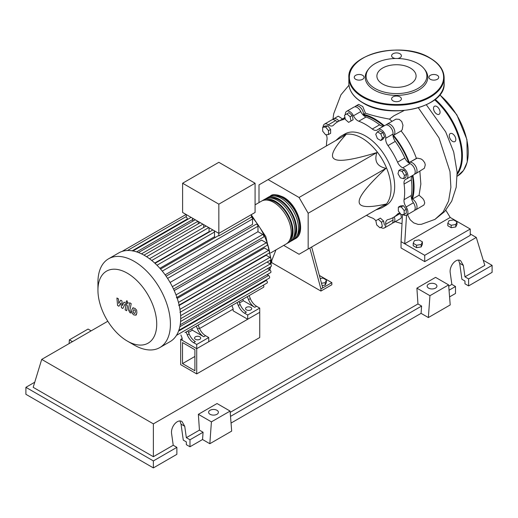 <?xml version="1.0" encoding="UTF-8"?>
<svg xmlns="http://www.w3.org/2000/svg" width="518" height="518" viewBox="0 0 518 518"><rect width="100%" height="100%" fill="white"/><g stroke="black" fill="none" stroke-linecap="round" stroke-linejoin="round"><path stroke-width="0.78" d="M182.517 363.604L182.517 342.579L194.897 349.728L194.897 370.752L182.517 363.604L194.897 356.455M180.691 364.659L180.691 339.42L196.717 348.672L196.717 373.905L180.691 364.659M233.139 309.142L199.547 328.535M182.148 338.578L180.691 339.42M196.717 373.905L259.732 337.529L259.732 312.296L196.717 348.672L182.148 340.261L182.148 338.163L180.886 335.004M411.648 199.041A54.817 31.65 -120 0 0 413.403 186.745A54.817 31.65 -120 0 0 412.322 175.628M408.786 162.898A54.817 31.65 -120 0 0 392.981 135.522M383.721 126.094A54.817 31.65 -120 0 0 363.112 114.977M375.893 209.9L379.921 208.56A41.207 23.789 -120 0 0 382.498 207.407A41.207 23.789 -120 0 0 391.032 188.546A41.207 23.789 -120 0 0 373.044 147.08A41.207 23.789 -120 0 0 341.291 136.04A41.207 23.789 -120 0 0 339.005 137.691L335.826 140.507M341.291 136.04L344.93 133.935A41.207 23.789 60 0 1 376.683 144.975A41.207 23.789 60 0 1 394.671 186.441A41.207 23.789 60 0 1 386.137 205.309L382.498 207.407M283.722 245.402L299.067 254.26L308.171 249.003L308.171 213.254L299.067 197.481L376.858 152.57C374.106 161.169 377.136 166.427 385.962 168.337C367.877 185.25 358.942 196.361 359.162 201.69C358.942 207.265 367.877 208.068 385.962 204.086L376.858 209.343M320.195 278.522L323.057 278.082L326.424 280.024L325.194 282.673L321.477 283.249M325.194 282.673L325.194 285.114L326.424 282.459L326.424 280.024M325.194 285.114L322.112 285.593M309.829 248.044L320.914 288.953L331.844 282.647L319.36 275.44M320.914 288.953L320.914 291.058L331.844 284.751L331.844 282.647M320.914 291.058L271.749 262.671L271.749 260.567L275.964 249.883M322.74 287.904L311.648 246.989M308.171 213.254L385.962 168.337M308.171 249.003L385.962 204.086M299.067 197.481L268.104 179.61L259 184.868L259 202.577M268.104 179.61L345.901 134.693C333.411 148.368 329.636 156.507 334.576 159.104C339.076 161.959 353.172 159.777 376.858 152.57M404.5 175.46L403.632 178.71L400.382 177.836L397.999 173.718L398.873 170.467L402.123 171.335L404.5 175.46L406.617 174.236L405.743 177.486L403.632 178.71M402.123 171.335L404.234 170.118L400.984 169.25L398.873 170.467M404.234 170.118L406.617 174.236M380.775 133.812L382.459 138.144L380.775 140.54L377.408 138.597L375.725 134.259L377.408 131.87L380.775 133.812L382.886 132.589L384.57 136.927L382.459 138.144M384.57 136.927L382.886 139.323L380.775 140.54M382.886 132.589L379.519 130.646L377.408 131.87M346.879 113.856L350.129 116.738L351.003 120.992L348.62 122.365L345.37 119.483L344.502 115.229L348.996 112.633L352.24 115.514L350.129 116.738M352.24 115.514L353.114 119.775L351.003 120.992M353.114 119.775L350.738 121.147M322.675 127.279L325.589 127.02L328.503 130.646L328.503 134.531L325.589 134.79L322.675 131.164L322.675 127.279L324.792 126.062L327.706 125.803L325.589 127.02M327.706 125.803L330.62 129.422L328.503 130.646M330.62 129.422L330.62 133.307L328.503 134.531M379.959 227.823L376.715 224.941L375.841 220.687L378.218 219.315L381.468 222.196L382.342 226.45L379.959 227.823M381.468 222.196L383.585 220.979L380.335 218.097L378.218 219.315M383.585 220.979L384.453 225.233M404.163 214.4L401.249 214.659L398.336 211.033L398.336 207.148L401.249 206.889L404.163 210.515L404.163 214.4L406.28 213.183L406.28 209.298L404.163 210.515M401.249 206.889L403.367 205.672L400.453 205.931L398.336 207.148M403.367 205.672L406.28 209.298M375.854 220.746A7.725 4.461 -120 0 0 372.306 218.026A55.335 31.948 60 0 1 366.485 215.333M345.331 114.75A6.436 3.717 60 0 1 346.646 111.312A6.436 3.717 60 0 1 353.477 115.786A7.725 4.461 -120 0 0 358.767 121.212A55.335 31.948 60 0 1 372.306 129.034A7.725 4.461 -120 0 0 377.11 130.057A7.725 4.461 -120 0 0 377.59 129.701A6.436 3.717 60 0 1 377.985 129.409A6.436 3.717 60 0 1 383.223 131.436A6.436 3.717 60 0 1 385.716 138.28A7.725 4.461 -120 0 0 387.995 145.597A55.335 31.948 60 0 1 397.571 162.179A7.725 4.461 -120 0 0 402.764 167.813A6.436 3.717 60 0 1 407.446 173.394A6.436 3.717 60 0 1 406.585 178.943A6.436 3.717 60 0 1 406.131 179.137A7.725 4.461 -120 0 0 405.588 179.377A7.725 4.461 -120 0 0 404.072 184.052L411.357 179.843A7.725 4.461 60 0 1 412.244 175.673M404.072 184.052A55.335 31.948 60 0 1 404.072 199.689A7.725 4.461 -120 0 0 406.131 206.98A6.436 3.717 60 0 1 406.585 215.132A6.436 3.717 60 0 1 402.894 214.517M411.357 179.843A55.335 31.948 60 0 1 411.357 195.48L404.072 199.689M406.131 206.98L413.416 202.771A7.725 4.461 60 0 1 411.357 195.48M387.995 145.597L395.279 141.388A7.725 4.461 60 0 1 393 134.078L385.716 138.28M395.279 141.388A55.335 31.948 60 0 1 404.856 157.971L397.571 162.179M402.764 167.813L410.049 163.604A7.725 4.461 60 0 1 404.856 157.971M358.767 121.212L366.051 117.01A7.725 4.461 60 0 1 360.761 111.577L353.477 115.786M366.051 117.01A55.335 31.948 60 0 1 379.59 124.825L372.306 129.034M383.644 126.139A7.725 4.461 60 0 1 379.59 124.825M337.84 121.717A7.725 4.461 60 0 1 335.586 120.616L328.302 124.819A7.725 4.461 -120 0 0 332.886 125.673A7.725 4.461 -120 0 0 333.495 125.188A55.335 31.948 60 0 1 337.865 121.698A55.335 31.948 60 0 1 343.071 119.658A7.725 4.461 -120 0 0 343.797 119.373A7.725 4.461 -120 0 0 345.04 117.871M326.418 145.94A55.335 31.948 60 0 1 327 139.556A7.725 4.461 -120 0 0 326.269 134.732M400.11 213.241A7.725 4.461 -120 0 0 398.18 213.565A7.725 4.461 -120 0 0 397.571 214.051A55.335 31.948 60 0 1 393.201 217.541A55.335 31.948 60 0 1 387.995 219.58A7.725 4.461 -120 0 0 387.27 219.865A7.725 4.461 -120 0 0 385.716 224.262A6.436 3.717 60 0 1 384.421 227.926A6.436 3.717 60 0 1 380.788 227.35M385.716 224.262L393 220.059A7.725 4.461 60 0 1 393.175 217.554M323.154 127.007A6.436 3.717 60 0 1 324.482 124.106L331.766 119.904A6.436 3.717 60 0 1 335.586 120.616M346.646 111.312L353.93 107.109A6.436 3.717 60 0 1 360.761 111.577M377.985 129.409L385.269 125.201A6.436 3.717 60 0 1 390.507 127.227A6.436 3.717 60 0 1 393 134.078M410.049 163.604A6.436 3.717 60 0 1 414.73 169.192A6.436 3.717 60 0 1 413.869 174.741L406.585 178.943M413.416 202.771A6.436 3.717 60 0 1 413.869 210.923L406.585 215.132M393 220.059A6.436 3.717 60 0 1 391.705 223.718L384.421 227.926M324.482 124.106A6.436 3.717 60 0 1 328.302 124.819M269.619 196.529A24.722 14.277 60 0 1 270.493 195.94A24.722 14.277 60 0 1 282.854 197.164A24.722 14.277 60 0 1 299.009 218.952A24.722 14.277 60 0 1 295.221 238.766A24.722 14.277 60 0 1 294.276 239.232M270.674 252.933L286.111 244.023A24.722 14.277 -120 0 0 289.905 224.21A24.722 14.277 -120 0 0 273.75 202.421A24.722 14.277 -120 0 0 261.389 201.198L255.083 204.837M273.795 195.849A23.692 13.682 60 0 1 282.854 198.005A23.692 13.682 60 0 1 297.565 216.576A23.692 13.682 60 0 1 296.943 235.955M262.335 200.731A24.722 14.277 60 0 1 263.209 200.149A24.722 14.277 60 0 1 275.57 201.373A24.722 14.277 60 0 1 291.725 223.161A24.722 14.277 60 0 1 287.937 242.974A24.722 14.277 60 0 1 286.991 243.441M287.937 242.974L289.756 241.919A24.722 14.277 -120 0 0 293.544 222.105A24.722 14.277 -120 0 0 277.395 200.324A24.722 14.277 -120 0 0 265.028 199.093L263.209 200.149M265.974 198.627A24.722 14.277 60 0 1 266.854 198.044A24.722 14.277 60 0 1 279.215 199.268A24.722 14.277 60 0 1 295.364 221.056A24.722 14.277 60 0 1 291.576 240.87A24.722 14.277 60 0 1 290.63 241.336M291.576 240.87L293.395 239.815A24.722 14.277 -120 0 0 297.19 220.008A24.722 14.277 -120 0 0 281.034 198.219A24.722 14.277 -120 0 0 268.674 196.995L266.854 198.044M270.15 197.954A23.692 13.682 60 0 1 279.215 200.11A23.692 13.682 60 0 1 293.92 218.68A23.692 13.682 60 0 1 293.305 238.06M266.511 200.058A23.692 13.682 60 0 1 275.57 202.214A23.692 13.682 60 0 1 290.281 220.785A23.692 13.682 60 0 1 289.659 240.164M195.441 339.316A3.089 1.787 180 0 1 194.541 338.053A3.089 1.787 180 0 1 196.445 336.409A3.089 1.787 180 0 1 199.812 336.791A3.089 1.787 180 0 1 200.719 338.053A3.089 1.787 180 0 1 198.815 339.704A3.089 1.787 180 0 1 195.441 339.316M246.432 309.881A3.089 1.787 180 0 1 245.532 308.618A3.089 1.787 180 0 1 247.436 306.967A3.089 1.787 180 0 1 250.803 307.355A3.089 1.787 180 0 1 251.709 308.618A3.089 1.787 180 0 1 249.805 310.263A3.089 1.787 180 0 1 246.432 309.881M134.181 345.033L127.337 341.084A41.569 23.996 -120 0 0 156.727 324.113A41.569 23.996 -120 0 0 127.337 273.206A41.569 23.996 -120 0 0 97.941 290.171A41.569 23.996 -120 0 0 127.337 341.084L134.181 345.033A51.25 29.591 -120 0 0 159.809 347.572A51.25 29.591 -120 0 0 167.664 306.507A51.25 29.591 -120 0 0 134.181 261.344A51.25 29.591 -120 0 0 108.56 258.806A51.25 29.591 -120 0 0 97.941 282.265L97.941 290.171M159.809 347.572L170.079 341.647A51.25 29.591 -120 0 0 172.928 339.588A51.25 29.591 -120 0 0 176.554 335.211A51.25 29.591 -120 0 0 178.917 330.102A51.25 29.591 -120 0 0 180.258 324.404A51.25 29.591 -120 0 0 180.691 318.181A51.25 29.591 -120 0 0 180.258 311.46A51.25 29.591 -120 0 0 178.917 304.215A51.25 29.591 -120 0 0 176.554 296.38A51.25 29.591 -120 0 0 172.928 287.807A51.25 29.591 -120 0 0 166.874 277.324A51.25 29.591 -120 0 0 161.266 269.897A51.25 29.591 -120 0 0 155.665 263.94A51.25 29.591 -120 0 0 150.058 259.155A51.25 29.591 -120 0 0 144.451 255.413A51.25 29.591 -120 0 0 138.85 252.68A51.25 29.591 -120 0 0 133.243 250.997A51.25 29.591 -120 0 0 127.635 250.485A51.25 29.591 -120 0 0 122.034 251.437A51.25 29.591 -120 0 0 118.829 252.875L108.56 258.806M162.276 271.115L252.544 218.997L252.544 224.365L165.132 274.838M174.216 290.566L261.622 240.099L266.278 242.787A1.548 0.894 60 0 1 267.288 244.146A1.548 0.894 60 0 1 267.048 245.383L176.36 297.74M177.247 298.387L264.484 248.025L268.57 250.382A1.548 0.894 60 0 1 269.574 251.742A1.548 0.894 60 0 1 269.341 252.985L178.652 305.342M179.209 305.458L266.148 255.264L269.865 257.407A1.548 0.894 60 0 1 270.875 258.773A1.548 0.894 60 0 1 270.642 260.01L179.953 312.367M218.842 204.157L182.608 183.236L182.608 212.464L218.842 233.385L255.083 212.464L255.083 183.236L218.842 204.157L218.842 235.917A1.548 0.894 -120 0 0 218.084 235.845L160.548 269.062M182.608 183.236L218.842 162.315L255.083 183.236M187.328 219.574L187.328 218.984A1.548 0.894 -120 0 0 186.247 217.1L186.247 214.569M192.767 221.212L192.767 219.483A1.548 0.894 -120 0 0 192.126 217.961M191.226 217.437A1.548 0.894 -120 0 0 190.902 217.508L132.809 251.049M198.2 223.86L198.2 221.471M203.639 227.486L203.639 224.605M209.389 231.947A44.813 25.874 -120 0 0 209.078 231.688L209.078 227.745M215.216 237.503A44.813 25.874 -120 0 0 214.51 236.745L214.51 232.032A1.548 0.894 -120 0 0 213.869 230.516M212.969 229.992A1.548 0.894 -120 0 0 212.645 230.063L155.018 263.332M252.544 218.997A1.548 0.894 -120 0 0 251.444 217.1L218.842 235.917M251.444 217.1L251.444 214.569M214.51 236.745L159.874 268.292M209.078 231.688L154.727 263.06M187.315 334.952A10.302 5.951 -120 0 0 193.557 342.644L195.377 341.595A10.302 5.951 60 0 1 189.135 333.903L187.315 334.952L186.124 331.98M195.195 326.741A1.548 0.894 -120 0 0 195.202 326.735L187.943 330.931L189.135 333.903M199.333 328.017L197.513 329.066A10.302 5.951 -120 0 0 203.755 336.758L205.575 335.703A10.302 5.951 60 0 1 199.333 328.017L198.141 325.039L235.988 303.192A1.548 0.894 -120 0 0 235.994 303.185M205.575 335.703L208.741 337.529L196.717 344.47L193.557 342.644M203.755 336.758L192.346 330.167L191.77 328.723M188.526 332.375L192.346 330.167M238.306 305.516A10.302 5.951 -120 0 0 244.548 313.202L246.367 312.153A10.302 5.951 60 0 1 240.125 304.461L238.306 305.516L237.114 302.538M246.186 297.3A1.548 0.894 -120 0 0 246.192 297.3L238.934 301.489L240.125 304.461M197.513 329.066L196.322 326.094M184.997 332.627A1.548 0.894 -120 0 0 185.004 332.627L263.532 287.289A1.548 0.894 -120 0 0 263.325 285.198M250.323 298.575L248.504 299.624A10.302 5.951 -120 0 0 254.746 307.316L256.565 306.267A10.302 5.951 60 0 1 250.323 298.575L249.132 295.603L257.66 290.676A1.548 0.894 60 0 1 257.66 290.676M231.876 305.562L233.139 308.722L233.139 310.826L247.708 319.237L259.732 312.296L259.732 308.093L247.708 315.028L244.548 313.202M256.565 306.267L259.725 308.093M254.746 307.316L243.337 300.731L242.761 299.281M239.517 302.939L243.337 300.731M248.504 299.624L247.313 296.652M170.079 282.465L257.983 231.714L262.755 234.473A1.548 0.894 60 0 1 263.766 235.832A1.548 0.894 60 0 1 263.532 237.076L173.517 289.044M267.068 262.069L270.292 263.934A1.548 0.894 -120 0 1 271.303 265.294A1.548 0.894 -120 0 1 271.063 266.53L180.691 318.706M257.983 231.714L257.983 226.198A1.548 0.894 -120 0 0 257.304 224.644A1.548 0.894 -120 0 0 256.112 224.229L166.103 276.198M180.199 324.78L270.642 272.565A1.548 0.894 -120 0 0 270.875 271.328A1.548 0.894 -120 0 0 269.865 269.962L267.495 268.589M178.833 330.342L269.341 278.088A1.548 0.894 -120 0 0 269.574 276.852A1.548 0.894 -120 0 0 268.57 275.492L267.068 274.624M176.476 335.34L267.048 283.048A1.548 0.894 -120 0 0 267.288 281.805A1.548 0.894 -120 0 0 266.278 280.445L265.766 280.154M247.708 319.237L247.708 315.028M208.741 337.529L208.741 341.738L196.717 348.672L196.717 344.47M133.864 309.609L133.217 310.955L133.281 312.723L134.706 313.545L135.353 312.186L135.289 310.431L133.786 309.647M132.848 307.99L131.689 310.068L131.915 312.969L133.67 314.853L135.722 315.164L136.888 313.073L136.655 310.185L134.887 308.294L132.679 308.068L133.294 307.711M135.722 315.164L136.506 314.73M129.649 302.752L128.36 309.673L129.811 312.542L130.678 313.047L130.931 311.694L129.908 310.463L131.183 303.632L129.649 302.752M127.072 303.263L127.732 303.328L128.004 302.726L127.072 301.113L126.418 301.049L126.146 301.651L127.072 303.263M118.907 306.248L120.94 302.965L121.477 307.731L122.818 308.501L125.019 304.176L125.939 305.342L125.11 309.835L126.645 310.716L127.486 306.119L126.029 303.257L123.996 302.091L122.462 305.588L121.937 300.9L120.739 300.207L118.751 303.444L118.499 298.912L116.919 297.999L117.567 305.471L118.907 306.248M447.805 223.303L449.035 220.649L453.632 219.936L456.999 221.879L455.762 224.534L451.172 225.246L447.805 223.303L447.805 225.738L451.172 227.68L451.172 225.246M455.762 224.534L455.762 226.975L456.999 224.32L456.999 221.879M455.762 226.975L451.172 227.68M413.202 243.279L414.432 240.624L419.03 239.912L422.397 241.854L421.166 244.509L416.569 245.221L413.202 243.279L413.202 245.72L416.569 247.662L416.569 245.221M421.166 244.509L421.166 246.95L422.397 244.295L422.397 241.854M421.166 246.95L416.569 247.662M400.712 213.986L401.392 217.288L400.796 218.46L393.531 222.669A6.436 3.717 60 0 1 392.489 222.967M394.315 216.9A6.436 3.717 60 0 1 393.531 222.669M400.459 213.675A55.756 32.194 60 0 1 398.873 214.264M419.858 171.277L420.856 184.084L419.075 195.221L422.792 198.524L423.996 200.349L424.741 202.946L423.905 205.031L415.689 209.874A6.436 3.717 60 0 1 414.646 210.172M419.075 195.221L412.464 199.041A6.436 3.717 60 0 1 416.673 204.714A6.436 3.717 60 0 1 415.689 209.874M412.872 175.311A55.756 32.194 60 0 1 412.464 199.041M343.538 118.428A55.756 32.194 60 0 1 344.923 117.288M354.972 106.812A6.436 3.717 60 0 1 355.749 106.061A6.436 3.717 60 0 1 360.716 107.783A6.436 3.717 60 0 1 363.519 114.264L365.436 113.157C371.84 115.391 379.849 117.379 389.471 119.108L392.035 121.296M363.519 114.264A55.756 32.194 60 0 1 384.272 125.777M386.311 124.903A6.436 3.717 60 0 1 387.088 124.152A6.436 3.717 60 0 1 393.531 127.868A6.436 3.717 60 0 1 393.531 135.302L401.107 130.931C407.718 139.213 412.82 148.375 416.414 158.398L409.252 162.535A6.436 3.717 60 0 1 409.252 162.535A6.436 3.717 60 0 1 415.689 166.252A6.436 3.717 60 0 1 415.689 173.685A6.436 3.717 60 0 1 414.646 173.983M387.088 124.152L395.966 119.121L399.216 119.321L401.735 121.523L402.972 125.246L402.208 129.727L401.126 130.918L393.531 135.302A6.436 3.717 60 0 1 393.525 135.302A55.756 32.194 60 0 1 409.246 162.535L417.275 158.1L421.056 158.942L422.798 160.166L424.715 162.704L425.284 164.841L424.365 168.266L415.689 173.685M355.749 106.061L358.657 104.383L362.762 106.559L365.436 113.157M332.809 119.606A6.436 3.717 60 0 1 333.592 118.855L338.254 116.162L342.573 118.985M333.592 118.855A6.436 3.717 60 0 1 338.979 121.057M404.014 110.574L393.797 115.844L389.471 119.108M407.465 214.62L410.159 219.749L413.675 222.876L418.175 224.423L421.451 224.3M445.83 210.237L450.213 217.463L404.688 243.745L401.049 241.641L402.505 214.549M450.213 217.463L470.247 229.027L424.721 255.309L404.688 243.745L406.546 215.151M470.247 229.027L470.247 235.334L424.721 261.616L401.049 247.954L401.049 241.641M424.721 261.616L424.721 255.309M450.233 133.573L450.233 133.573A4.636 2.674 60 0 1 454.869 136.253A4.636 2.674 60 0 1 454.869 141.608L454.869 141.608A4.636 2.674 60 0 1 450.233 138.928A4.636 2.674 60 0 1 450.233 133.573M433.501 108.385A4.636 2.674 60 0 1 434.46 106.261A4.636 2.674 60 0 1 438.034 107.504A4.636 2.674 60 0 1 440.06 112.173A4.636 2.674 60 0 1 439.096 114.29A4.636 2.674 60 0 1 435.528 113.053A4.636 2.674 60 0 1 433.501 108.385M368.751 68.881L367.935 69.936A31.281 18.059 0 0 0 374.372 90.08A31.281 18.059 0 0 0 414.232 92.185A31.281 18.059 0 0 0 425.051 69.936L424.236 68.881A30.387 17.547 180 0 1 413.727 90.495A30.387 17.547 180 0 1 375.006 88.448A30.387 17.547 180 0 1 368.751 68.881A30.387 17.547 180 0 1 417.981 63.636A30.387 17.547 180 0 1 424.236 68.881M397.513 58.508A4.895 2.823 0 0 0 401.385 55.743A4.895 2.823 0 0 0 399.954 53.749A4.895 2.823 0 0 0 394.619 53.134A4.895 2.823 0 0 0 391.602 55.743A4.895 2.823 0 0 0 393.032 57.744A4.895 2.823 0 0 0 395.474 58.508M430.374 79.306A4.895 2.823 0 0 0 435.709 79.914A4.895 2.823 0 0 0 438.727 77.305A4.895 2.823 0 0 0 437.296 75.311A4.895 2.823 0 0 0 431.967 74.696A4.895 2.823 0 0 0 428.943 77.305A4.895 2.823 0 0 0 430.374 79.306M393.032 100.861A4.895 2.823 0 0 0 398.368 101.476A4.895 2.823 0 0 0 401.385 98.867A4.895 2.823 0 0 0 399.954 96.866A4.895 2.823 0 0 0 394.619 96.257A4.895 2.823 0 0 0 391.602 98.867A4.895 2.823 0 0 0 393.032 100.861M355.691 79.306A4.895 2.823 0 0 0 361.02 79.914A4.895 2.823 0 0 0 364.044 77.305A4.895 2.823 0 0 0 362.606 75.311A4.895 2.823 0 0 0 357.278 74.696A4.895 2.823 0 0 0 354.254 77.305A4.895 2.823 0 0 0 355.691 79.306M382.634 84.046A19.6 11.318 0 0 0 403.995 86.5A19.6 11.318 0 0 0 416.09 76.042A19.6 11.318 0 0 0 410.353 68.046A19.6 11.318 0 0 0 388.992 65.592A19.6 11.318 0 0 0 376.897 76.042A19.6 11.318 0 0 0 382.634 84.046M428.58 288.118A4.895 2.823 180 0 1 427.149 286.117A4.895 2.823 180 0 1 430.167 283.508A4.895 2.823 180 0 1 435.502 284.123A4.895 2.823 180 0 1 436.933 286.117A4.895 2.823 180 0 1 433.916 288.727A4.895 2.823 180 0 1 428.58 288.118M210.049 414.283A4.895 2.823 180 0 1 208.618 412.283A4.895 2.823 180 0 1 211.635 409.673A4.895 2.823 180 0 1 216.971 410.288A4.895 2.823 180 0 1 218.402 412.283A4.895 2.823 180 0 1 215.384 414.899A4.895 2.823 180 0 1 210.049 414.283M153.38 467.903L176.871 454.338L176.871 447.358L173.226 445.253L171.626 433.864C170.383 426.961 177.486 418.55 181.999 421.574L184.738 426.288L186.338 437.684L189.983 439.788L189.983 446.769L186.338 444.671L186.338 441.893L183.281 440.125L181.041 424.158L179.927 421.011M25.9 387.322L153.373 460.923L153.373 467.903L25.9 394.308L25.9 387.322L34.745 382.219M449.579 296.892L455.497 293.479L455.497 286.493L451.851 284.395L450.252 272.999C449.009 266.097 456.112 257.686 460.631 260.709L463.364 265.43L464.963 276.826L468.609 278.924L468.609 285.904L464.963 283.806L464.963 281.028L461.907 279.267L459.667 263.293L458.553 260.146M428.36 317.553L429.946 295.694L448.627 284.906L450.213 304.94L428.36 317.553L421.076 313.351L231.047 423.064M209.829 443.719L211.415 421.859L230.096 411.078L231.682 431.105L209.829 443.719L202.544 439.517L189.983 446.769M176.871 447.358L153.38 460.923M202.544 439.517L203.075 432.232L189.983 439.788M203.075 432.232L199.43 430.128L186.338 437.684M173.226 445.253L153.38 456.714L33.184 387.322L41.712 359.401L107.809 321.238M455.497 286.493L449.048 290.216M483.255 260.256L492.1 265.365L492.1 272.345L468.609 285.904M492.1 265.365L468.609 278.924M451.851 284.395L448.73 286.195M470.247 233.948L476.288 237.438L484.816 265.365L464.963 276.826M211.415 421.859L198.362 414.322L217.036 403.535L230.096 411.078M199.43 430.128L198.362 414.322M429.946 295.694L416.893 288.157L435.567 277.37L448.627 284.906M421.076 313.351L421.607 306.06L417.961 303.956L416.893 288.157M91.149 330.86L88.054 329.066L69.373 339.853L69.101 343.589M72.468 341.64L69.373 339.853M421.607 306.06L230.516 416.388M417.961 303.956L230.199 412.367M153.38 456.714L153.38 423.866L41.712 359.401M476.288 237.438L153.38 423.866M344.412 118.887L343.071 119.658M397.571 214.051L398.905 213.28M267.489 274.87A44.813 25.874 -120 0 0 267.838 274.184M269.451 269.723A44.813 25.874 -120 0 0 269.995 267.146M270.37 263.979A44.813 25.874 -120 0 0 270.474 261.091A44.813 25.874 -120 0 0 270.461 260.114M270.351 257.822A44.813 25.874 -120 0 0 269.658 252.37M269.496 251.515A44.813 25.874 -120 0 0 251.444 216.563M156.993 265.242L214.51 232.032M151.755 260.489L208.767 227.57M146.575 256.714L202.914 224.19M141.505 253.852L197.895 221.296M136.635 251.884L192.767 219.483M179.947 309.324L269.865 257.407M172.358 286.668L262.755 234.473M178.451 302.408L268.57 250.382M176.01 294.897L266.278 242.787M180.633 315.695L270.292 263.934M167.579 278.393L257.983 226.198M180.575 321.516L269.865 269.962M179.843 326.716L268.57 275.492M178.561 331.086L266.278 280.445M132.213 250.809L187.328 218.984M418.382 107.828L439.031 137.905L449.993 171.613L450.887 187.361L448.569 201.101L443.149 212.004L434.926 219.399L421.399 224.307M457.193 174.43A51.509 29.74 -120 0 0 462.419 155.743A51.509 29.74 -120 0 0 435.23 99.365M439.847 94.716L456.863 114.847L466.938 139.562L467.242 161.998L463.565 170.357L457.575 175.958A51.509 29.74 -120 0 0 468.246 152.376A51.509 29.74 -120 0 0 439.73 94.865M457.167 173.323A50.991 29.442 -120 0 0 461.687 155.743A50.991 29.442 -120 0 0 434.654 99.819M348.847 77.726C346.807 53.801 402.81 40.572 430.076 58.042C439.225 63.461 443.913 70.021 444.14 77.726A47.643 27.506 180 0 1 414.724 103.14A47.643 27.506 180 0 1 362.801 97.177A47.643 27.506 180 0 1 348.847 77.726L348.847 83.197A47.643 27.506 0 0 0 362.801 102.648A47.643 27.506 0 0 0 414.724 108.605A47.643 27.506 0 0 0 444.14 83.197C446.179 107.116 390.19 120.351 362.911 102.881C353.755 97.462 349.067 90.903 348.847 83.197M363.17 96.549A47.132 27.208 0 0 0 429.817 96.549A47.132 27.208 0 0 0 429.817 58.068A47.132 27.208 0 0 0 363.17 58.068A47.132 27.208 0 0 0 363.17 96.549M181.041 424.158L184.738 426.288M459.667 263.293L463.364 265.43M344.988 117.592L337.865 121.698M400.278 213.455L393.201 217.541M295.221 238.766C306.857 233.009 298.18 204.875 283.372 197.118C276.767 194.282 272.474 193.887 270.493 195.94M251.444 215.093L265.805 236.545L271.225 260.042L270.966 264.594M270.636 266.776L269.859 269.962M268.272 273.931L267.696 274.987M149.508 258.741L206.132 226.049M143.998 255.154L200.272 222.662M195.26 219.768L138.494 252.544M186.059 214.458L121.983 251.457M186.247 216.563L127.493 250.485M128.347 302.972L127.732 303.328M127.033 300.693L126.418 301.049M332.938 119.425L333.702 113.785L340.935 94.813L348.977 85.224M395.26 221.672L401.683 223.588M426.366 104.811L445.668 131.812L453.703 151.994L457.122 172.267L456.19 187.328L451.709 201.172L444.709 211.512L434.984 219.36M457.575 175.958L457.2 176.172M444.14 77.726L444.14 83.197"/></g></svg>
